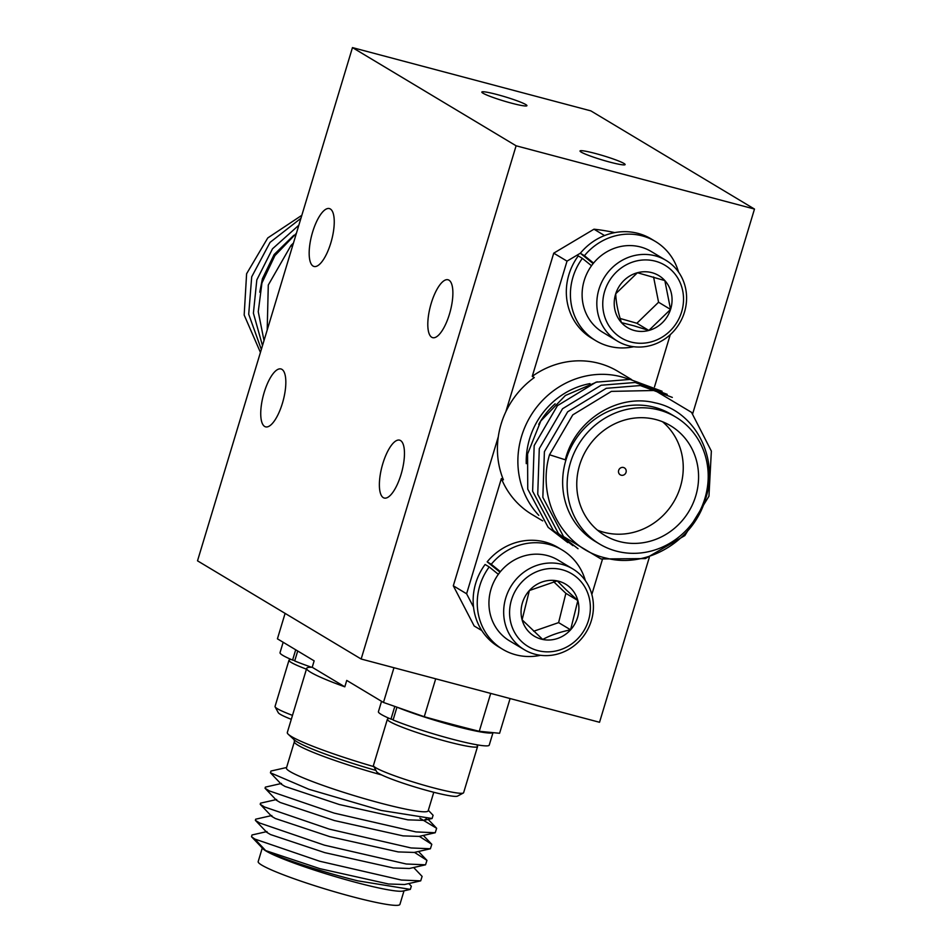 <?xml version="1.0" encoding="UTF-8"?>
<svg xmlns="http://www.w3.org/2000/svg" width="952" height="952" viewBox="0 0 952 952"><rect width="100%" height="100%" fill="white"/><g stroke="black" fill="none" stroke-linecap="round" stroke-linejoin="round"><path stroke-width="1.43" d="M383.299 497.646A29.952 10.246 104.9 0 1 382.406 465.04A29.952 10.246 104.9 0 1 399.602 440.145A29.952 10.246 104.9 0 1 400.542 440.55A29.952 10.246 104.9 0 1 401.435 473.144A29.952 10.246 104.9 0 1 384.239 498.039A29.952 10.246 104.9 0 1 383.299 497.646M431.72 337.258A29.952 10.246 104.9 0 1 430.828 304.664A29.952 10.246 104.9 0 1 448.023 279.769A29.952 10.246 104.9 0 1 448.963 280.162A29.952 10.246 104.9 0 1 449.856 312.756A29.952 10.246 104.9 0 1 432.66 337.662A29.952 10.246 104.9 0 1 431.72 337.258M264.668 426.46A29.952 10.246 104.9 0 1 263.764 393.854A29.952 10.246 104.9 0 1 280.971 368.959A29.952 10.246 104.9 0 1 281.899 369.352A29.952 10.246 104.9 0 1 282.803 401.958A29.952 10.246 104.9 0 1 265.596 426.853A29.952 10.246 104.9 0 1 264.668 426.46M313.089 266.072A29.952 10.246 104.9 0 1 312.197 233.478A29.952 10.246 104.9 0 1 329.392 208.571A29.952 10.246 104.9 0 1 330.32 208.976A29.952 10.246 104.9 0 1 331.225 241.57A29.952 10.246 104.9 0 1 314.029 266.465A29.952 10.246 104.9 0 1 313.089 266.072M497.23 94.581A23.55 2.178 16.8 0 0 481.831 92.058A23.55 2.178 16.8 0 0 511.545 103.173A23.55 2.178 16.8 0 0 526.932 105.684A23.55 2.178 16.8 0 0 497.23 94.581M595.405 153.486A23.55 2.178 16.8 0 0 580.018 150.975A23.55 2.178 16.8 0 0 609.72 162.078A23.55 2.178 16.8 0 0 625.119 164.589A23.55 2.178 16.8 0 0 595.405 153.486M197.516 560.823L352.466 47.6L516.103 145.787L361.153 659.022L197.516 560.823M516.103 145.787L754.484 209.059L590.847 110.872L352.466 47.6M649.312 557.384L599.534 722.282L361.153 659.022M754.484 209.059L692.711 413.644M293.763 235.322L274.128 254.553L262.395 278.793L259.753 292.169M301.832 215.307L267.762 237.94L246.604 273.748L244.176 315.041L260.431 352.43M300.939 218.294L270.059 242.379L251.709 276.818L248.71 314.243L261.336 349.467M298.845 225.207L272.51 248.781L256.826 279.888L253.399 313.172L262.49 345.612M296.405 233.299L274.902 255.624L261.943 282.958L258.254 311.709L264.013 340.59M293.454 243.069L291.05 245.402L268.285 285.029L267.191 330.07M292.359 246.699L291.05 245.402M665.948 260.336L651.227 251.506A47.112 44.054 121 0 0 641.315 247.199A47.112 44.054 121 0 0 586.527 274.354A47.112 44.054 121 0 0 602.747 332.296L617.467 341.137A47.112 44.054 -59 0 1 601.247 283.184A47.112 44.054 -59 0 1 656.035 256.04A47.112 44.054 -59 0 1 665.948 260.336A47.112 44.054 -59 0 1 682.168 318.277A47.112 44.054 -59 0 1 627.38 345.433A47.112 44.054 -59 0 1 617.467 341.137M630.248 341.816A42.4 39.651 121 0 0 681.418 312.542A42.4 39.651 121 0 0 656.035 261.372A42.4 39.651 121 0 0 604.865 290.646A42.4 39.651 121 0 0 630.248 341.816M633.913 330.392A30.357 28.381 121 0 0 648.847 330.451A30.357 28.381 121 0 0 670.553 309.436A30.357 28.381 121 0 0 664.841 280.578A30.357 28.381 121 0 0 637.435 272.736A30.357 28.381 121 0 0 615.73 293.751A30.357 28.381 121 0 0 621.442 322.621A30.357 28.381 121 0 0 633.913 330.392M633.913 325.798L648.847 330.451L670.553 309.436L664.841 280.578L637.435 272.736L615.73 293.751C616.015 302.331 617.919 311.947 621.442 322.621L633.913 325.798M620.145 318.48L636.864 323.263L658.57 302.236L653.572 276.984M658.57 302.236L670.553 309.436M636.864 323.263L648.847 330.451M476.797 744.785L477.499 746.059A47.112 4.355 -163.2 0 1 477.571 746.511A47.112 4.355 -163.2 0 1 447.559 741.691A47.112 4.355 -163.2 0 1 387.369 719.272A47.112 4.355 -163.2 0 1 387.69 718.95L388.975 718.26M463.315 793.028L457.484 796.122A42.4 3.915 -163.2 0 1 430.756 791.493A42.4 3.915 -163.2 0 1 376.647 771.715L373.505 765.908A47.112 4.355 16.8 0 0 433.612 787.875A47.112 4.355 16.8 0 0 463.315 793.028A47.112 4.355 16.8 0 0 463.624 792.695L477.571 746.511M387.369 719.272L373.434 765.467A47.112 4.355 16.8 0 0 373.505 765.908M593.56 263.073L584.433 255.707A57.882 54.121 -59 0 1 655.333 241.415A57.882 54.121 -59 0 1 678.526 272.046M593.144 263.585L580.339 253.256L584.433 255.707M633.711 346.718A57.882 54.121 -59 0 1 595.773 340.673A57.882 54.121 -59 0 1 582.362 258.361L591.513 265.739M595.773 340.673L591.68 338.21A57.882 54.121 -59 0 1 578.269 255.91L582.362 258.361M580.339 253.256A57.882 54.121 -59 0 1 651.239 238.952L655.333 241.415M396.96 707.169L393.093 719.998A57.882 5.343 16.8 0 0 453.283 739.442A57.882 5.343 16.8 0 0 489.233 745.13L493.005 732.647M381.55 701.303L378.42 711.668A57.882 5.343 16.8 0 0 390.974 719.117L393.212 719.593M394.806 706.42L390.974 719.117M397.008 707.193A57.882 5.343 16.8 0 0 455.294 726.126A57.882 5.343 16.8 0 0 492.85 732.623M538.808 515.341A83.455 78.04 -59 0 1 530.335 416.44A83.455 78.04 -59 0 1 621.394 376.825A83.455 78.04 -59 0 1 628.939 379.265M599.582 544.032L595.083 541.331A74.03 69.222 -59 0 1 569.32 450.891A74.03 69.222 -59 0 1 654.476 407.289A74.03 69.222 -59 0 1 671.267 414.37L675.765 417.071A74.03 69.222 121 0 0 658.974 409.991A74.03 69.222 121 0 0 573.818 453.592A74.03 69.222 121 0 0 599.582 544.032A74.03 69.222 121 0 0 616.372 551.125A74.03 69.222 121 0 0 701.529 507.523A74.03 69.222 121 0 0 675.765 417.071M549.518 454.758C536.226 499.288 563.215 549.114 606.531 558.181C646.444 568.725 693.139 541.367 705.361 499.467C719.605 458.388 695.269 410.895 654.952 402.815C618.05 393.295 574.96 419.939 565.309 459.804L549.518 454.758L572.771 414.882L611.386 391.379L654.905 390.475L691.533 412.359L711.358 451.093L708.954 496.218L684.845 535.595L645.373 558.586L601.01 558.967L563.524 536.571L542.842 497.337L544.401 451.688L567.666 411.811L606.281 388.309L640.279 385.548L672.314 397.4M656.071 419.606A63.939 59.786 121 0 0 582.529 457.269A63.939 59.786 121 0 0 604.77 535.381A63.939 59.786 121 0 0 619.276 541.498A63.939 59.786 121 0 0 692.818 503.846A63.939 59.786 121 0 0 670.565 425.734A63.939 59.786 121 0 0 656.071 419.606M597.475 530.157A63.939 59.786 121 0 0 603.937 532.299A63.939 59.786 121 0 0 675.384 498.955A63.939 59.786 121 0 0 662.532 421.748M631.7 379.646L617.824 371.316A83.455 78.04 121 0 0 598.891 363.319A83.455 78.04 121 0 0 532.251 376.337L567.023 261.145L580.387 253.196M614.718 232.609A210.321 196.659 121 0 0 593.977 229.206L604.544 235.549M621.168 475.203A4.034 3.772 -59 0 1 618.848 469.883A4.034 3.772 -59 0 1 624.405 467.884A4.034 3.772 -59 0 1 621.168 475.203M578.043 548.721L558.408 533.513L537.737 494.267L539.284 448.63L562.549 408.741L601.164 385.239L635.163 382.478L667.197 394.33M572.925 545.651L553.302 530.442L532.62 491.196L534.179 445.56L557.432 405.671L596.047 382.168L630.046 379.408L662.092 391.26M567.808 542.58L548.185 527.372L527.741 489.126L527.575 454.021L540.795 420.974L565.393 395.485L597.261 381.823M498.289 436.789L453.307 585.801L474.179 625.988L481.819 630.569M593.977 229.206L553.731 253.172L505.869 411.68M654.5 386.893L670.267 334.664M591.835 594.453L602.438 559.336M532.251 376.337L534.298 377.563A83.455 78.04 121 0 0 503.418 479.82L501.371 478.582A83.455 78.04 121 0 0 531.942 514.437L542.676 520.875M501.371 478.582L466.599 593.774L473.525 607.114M453.307 585.801L466.599 593.774M567.023 261.145L553.731 253.172M381.728 774.964A74.03 6.842 -163.2 0 1 294.382 741.691L286.433 768.026A74.03 6.842 16.8 0 0 379.8 802.929A74.03 6.842 16.8 0 0 428.174 810.818L433.779 792.266M286.588 767.502L270.963 771.037L270.439 772.798L308.865 789.267L381.216 810.449L432.089 818.506L433.089 815.281L428.329 810.295M265.644 850.588L254.827 839.057L251.506 836.713L263.038 848.827A74.03 6.842 16.8 0 0 355.81 882.385A74.03 6.842 16.8 0 0 402.946 891.06L410.336 889.382L357.797 880.838C320.491 871.615 276.389 856.871 265.644 850.588L319.967 868.688L388.547 884.003L404.552 884.527L420.701 880.85L422.117 876.411L413.656 867.51M408.813 883.551L411.335 886.205L410.336 889.382M490.708 693.401L479.272 731.303A210.321 19.433 -163.2 0 1 452.426 724.413A210.321 19.433 -163.2 0 1 424.259 716.713L435.707 678.8M404.017 890.81L399.923 904.4A74.03 6.842 -163.2 0 1 351.55 896.498A74.03 6.842 -163.2 0 1 258.182 861.608L262.276 848.018M271.844 815.519L255.683 819.196L255.362 820.338L266.786 832.334L270.487 834.547L324.81 852.647L393.378 867.962L409.396 868.486L425.544 864.809L426.96 860.37L414.489 852.385M276.687 799.49L260.527 803.167L260.205 804.297L271.629 816.304L275.33 818.506L329.654 836.606L398.222 851.921L414.239 852.445L430.387 848.767L431.803 844.329L419.32 836.356M281.53 783.448L265.37 787.125L265.049 788.256L276.461 800.263L280.174 802.465L334.497 820.576L403.065 835.88L419.07 836.403L435.231 832.738L436.647 828.299L419.868 818.173M270.439 772.798L281.304 784.222L285.017 786.435L339.34 804.535L407.908 819.851L423.914 820.374L426.377 818.779M254.827 839.057L319.61 861.215L401.411 880.041L420.701 880.85M255.362 820.338L259.67 823.016L324.453 845.174L406.254 863.999L425.544 864.809M260.205 804.297L264.513 806.975L329.297 829.132L411.097 847.958L430.387 848.767M265.049 788.256L269.356 790.933L334.14 813.103L415.941 831.917L435.231 832.738M251.506 836.713L252.006 834.975L267 831.56M344.814 686.832A83.455 7.711 -163.2 0 1 306.687 668.352A83.455 7.711 -163.2 0 1 312.208 667.281L344.814 686.832L346.742 680.418L383.466 702.457L424.259 716.713M479.272 731.303L499.598 733.278L510.093 698.542M312.208 667.281L314.148 660.855L277.425 638.828L285.1 613.385M383.466 702.457L393.961 667.721M306.687 668.352L287.314 732.504A83.455 7.711 16.8 0 0 288.289 734.289A83.455 7.711 16.8 0 0 373.898 766.646M572.783 568.915L558.062 560.085A47.112 44.054 121 0 0 498.753 573.758A47.112 44.054 121 0 0 502.335 635.353A47.112 44.054 121 0 0 509.582 640.874L524.302 649.704A47.112 44.054 -59 0 1 517.067 644.195A47.112 44.054 -59 0 1 513.473 582.6A47.112 44.054 -59 0 1 572.783 568.915A47.112 44.054 -59 0 1 580.03 574.437A47.112 44.054 -59 0 1 583.612 636.031A47.112 44.054 -59 0 1 524.302 649.704M578.316 578.78A42.4 39.651 121 0 0 521.184 582.743A42.4 39.651 121 0 0 521.636 641.565A42.4 39.651 121 0 0 578.768 637.602A42.4 39.651 121 0 0 578.316 578.78M570.26 587.693A30.357 28.381 121 0 0 557.241 580.887A30.357 28.381 121 0 0 529.371 590.526A30.357 28.381 121 0 0 522.101 619.812A30.357 28.381 121 0 0 542.711 639.458A30.357 28.381 121 0 0 570.593 629.819A30.357 28.381 121 0 0 577.852 600.533A30.357 28.381 121 0 0 570.26 587.693M566.309 589.966L557.241 580.887L529.371 590.526L522.101 619.812L542.711 639.458C550.315 635.305 559.609 632.092 570.593 629.819L577.852 600.533L566.309 589.966M533.667 631.247L558.61 622.62L565.869 593.334L553.636 581.684M558.61 622.62L570.593 629.819M565.869 593.334L577.852 600.533M306.437 669.173A47.112 4.355 -163.2 0 1 288.991 660.236A47.112 4.355 -163.2 0 1 289.301 659.914L290.586 659.224M291.288 719.319A42.4 3.915 -163.2 0 1 278.27 712.679L275.116 706.872A47.112 4.355 16.8 0 0 292.49 715.368M288.991 660.236L275.045 706.432A47.112 4.355 16.8 0 0 275.116 706.872M500.395 571.652L491.268 564.286A57.882 54.121 -59 0 1 562.168 549.982A57.882 54.121 -59 0 1 585.361 580.625M499.978 572.164L487.174 561.835L491.268 564.286M540.546 655.297A57.882 54.121 -59 0 1 502.608 649.252A57.882 54.121 -59 0 1 489.197 566.94L498.348 574.318M502.608 649.252L498.515 646.789A57.882 54.121 -59 0 1 485.103 564.476L489.197 566.94M487.174 561.835A57.882 54.121 -59 0 1 558.074 547.531L562.168 549.982M297.714 651.001L294.704 660.962A57.882 5.343 16.8 0 0 311.542 667.257M283.16 642.267L280.031 652.632A57.882 5.343 16.8 0 0 292.585 660.081L294.822 660.557M295.691 649.788L292.585 660.081M526.254 463.648A75.886 70.96 -59 0 1 589.99 383.62M555.135 403.791A74.03 69.222 121 0 0 538.725 424.342M288.289 734.289L294.346 739.918A75.886 7.009 16.8 0 0 375.945 770.418M294.168 739.728L294.382 741.691M432.089 818.506L423.914 820.374M426.96 860.37L418.499 851.481M431.803 844.329L423.342 835.439M436.647 828.299L428.186 819.398"/></g></svg>
